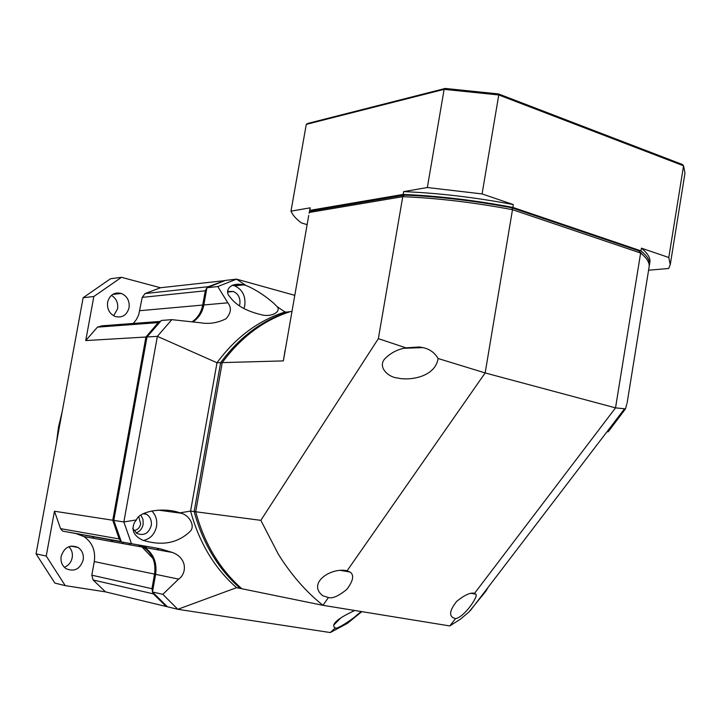 <?xml version="1.0" encoding="UTF-8"?>
<svg xmlns="http://www.w3.org/2000/svg" width="721" height="721" viewBox="0 0 721 721"><rect width="100%" height="100%" fill="white"/><g stroke="black" fill="none" stroke-linecap="round" stroke-linejoin="round"><path stroke-width="1.08" d="M607.298 431.338L608.542 431.374L625.495 408.852L626.81 403.922M455.357 618.6L452.869 617.573C448.922 615.031 450.192 609.624 456.69 601.35C464.793 594.861 470.741 592.202 474.544 593.356L475.788 594.14C478.933 595.943 464.063 617.41 455.519 618.627L449.787 625.936L460.404 619.186L468.839 612.102L485.747 591.346L488.297 587.092M328.406 597.547L322.693 595.717C307.083 583.172 330.741 567.4 346.603 570.662L350.036 572.014C354.371 574.988 353.299 580.784 346.819 589.381C338.699 596.024 332.561 598.745 328.406 597.547L322.981 605.325L241.832 588.751C219.743 569.248 204.367 543.58 195.706 511.766L222.239 362.6L283.353 360.906L308.741 215.408M405.905 347.837L419.451 346.981L422.821 347.603C429.518 348.955 434.61 352.596 438.107 358.508C435.61 374.875 415.35 380.165 400.894 378.642L396.64 377.876C388.358 376.93 377.903 367.512 384.401 359.265C390.187 353.155 397.352 349.343 405.905 347.837L378.354 338.654L260.84 520.346L195.706 511.766M625.495 408.852L615.527 407.87L474.544 593.356M607.415 431.816L608.037 431.843M627.108 403.039L649.089 267.13C649.855 262.922 647.034 258.226 640.636 253.026L615.527 407.87L485.161 372.937L347.107 570.762M291.888 311.472L290.482 311.58C263.751 320.124 241.003 337.131 222.239 362.6M449.787 625.936L322.981 605.325C306.128 591.896 291.248 574.862 278.342 554.224L260.84 520.346M645.169 257.244L639.022 250.89L640.636 253.026L512.496 209.685L485.161 372.937L438.107 358.508M639.022 250.89L511.829 207.783C474.256 200.744 438.53 196.518 404.643 195.094L311.787 210.883L309.399 212.443L402.76 196.671L378.354 338.654M285.047 350.46L283.353 360.906M511.829 207.783L512.496 209.685C474.003 202.457 437.422 198.122 402.76 196.671L404.643 195.094M227.809 291.482L233.37 291.473C238.29 293.808 240.454 297.98 239.859 303.983L239.381 305.794M144.119 513.289L146.516 514.262C150.319 516.822 151.897 520.598 151.248 525.591C148.634 533.531 143.803 536.136 136.783 533.396L132.7 528.331M140.838 515.136L142.992 519.399L143.155 524.338C142.217 528.628 139.856 531.485 136.062 532.909M229.711 296.556C224.132 291.329 229.873 281.614 243.581 284.885L245.654 285.318C254.837 289.085 264.057 294.934 273.313 302.883L277.206 306.713C281.487 311.742 271.141 317.691 260.885 314.617C245.87 310.967 235.479 304.947 229.711 296.556M243.932 308.516L244.807 305.316C245.735 295.952 242.355 289.454 234.667 285.831L232.225 285.219M134.539 522.346L136.449 519.913C139.009 511.135 163.883 506.926 179.889 512.838L180.836 513.19C188.866 514.74 196.049 526.123 189.848 531.674C177.393 543.346 161.621 546.167 142.542 540.128C133.745 535.874 131.078 529.944 134.539 522.346M143.389 540.498C150.365 538.848 154.736 534.198 156.502 526.537C157.43 520.301 155.853 515.091 151.761 510.91M361.176 611.534L356.417 615.491C351.442 620.105 335.427 630.316 335.337 627.874L334.138 627.117C332.372 624.197 336.455 620.042 346.377 614.643L354.57 610.462M206.927 287.724L217.787 286.552L236.551 279.144L225.556 280.388L206.927 287.724L203.845 304.965C202.376 312.445 198.717 318.105 192.886 321.926M361.852 611.642L347.423 623.341L330.281 632.551L177.826 609.299L167.362 606.776L152.473 591.977L155.628 574.34L178.61 579.116L162.82 594.338L152.473 591.977M138.91 545.031L144.741 547.509C153.555 553.665 157.178 562.605 155.628 574.34L154.555 574.114L151.942 588.706L91.819 575.178L94.28 561.587C95.74 550.664 92.279 542.327 83.888 536.559L76.814 533.91M121.2 541.525L62.619 531.107L121.362 541.913L113.801 520.4L147.003 336.959L161.351 320.448L171.841 319.646L157.376 336.346L123.85 521.959L113.801 520.4M333.607 625.17L340.952 617.789M217.787 286.552L227.809 302.82C231.738 307.669 231.135 312.977 226.006 318.745C217.589 322.945 209.063 324.288 200.42 322.765L171.841 319.646M294.718 295.313L236.551 279.144L245.654 285.318M147.003 336.959L157.376 336.346L217.003 362.744L190.587 511.09C199.212 542.733 214.534 568.265 236.56 587.678L177.826 609.299L162.82 594.338M121.371 541.922L159.972 548.726L172.661 552.529C188.127 558.667 186.306 574.24 178.61 579.116M131.474 543.724L123.85 521.959L136.449 519.913M289.509 311.896L288.824 311.706C262.111 320.232 239.39 337.212 220.644 362.645L217.003 362.744C235.686 337.41 258.361 320.494 285.002 311.995L277.206 306.713M354.182 610.399L352.957 611.534M335.337 627.874L330.281 632.551M236.56 587.678L240.237 588.426C218.166 568.95 202.799 543.328 194.156 511.559L190.587 511.09L179.889 512.838M289.013 312.049L285.002 311.995M240.823 587.858L240.237 588.426L241.742 588.678M222.14 363.15L220.644 362.645L194.156 511.559L195.751 511.54M157.566 548.302L158.602 550.006L157.602 548.311M157.782 548.348L158.818 550.042M138.756 516.84L140.685 523.897C139.739 527.817 137.45 530.025 133.827 530.53M61.15 556.324C64.295 547.203 69.937 544.256 78.084 547.491C82.212 550.384 83.915 554.539 83.185 559.956C80.022 569.166 74.317 572.077 66.08 568.689C62.069 565.787 60.429 561.659 61.15 556.324M68.856 546.68C71.758 549.636 72.866 553.295 72.208 557.666C71.172 562.371 68.549 565.57 64.331 567.274M107.6 302.216C109.799 294.79 114.396 291.861 121.389 293.447C127.202 296.151 129.762 300.909 129.068 307.741C126.842 315.266 122.182 318.168 115.072 316.447C109.394 313.698 106.906 308.958 107.6 302.216M111.413 295.349C116.243 298.368 118.298 302.856 117.586 308.822L113.621 315.771M93.757 538.335L92.45 536.415M113.071 541.813L110.728 539.659M110.268 539.578L112.611 541.723M238.651 285.408L235.316 284.489M144.002 545.923L146.949 547.906M166.65 606.154L166.272 606.514L167.227 606.658M152.555 591.508L151.942 588.706M153.312 593.852L93.126 579.99L105.491 591.869L166.272 606.514L153.312 593.852L152.338 591.553M94.28 561.587L154.555 574.114C156.106 562.398 152.473 553.467 143.677 547.32L137.882 544.851M121.056 541.165L119.163 538.92L112.755 520.238L54.454 511.225L60.564 528.646L119.163 538.92M113.828 520.22L112.755 520.238L145.921 337.022L85.745 340.573L93.829 296.511L83.131 297.71L36.05 553.863L46.234 556.035L54.454 511.225M146.931 337.365L145.921 337.022L158.241 322.62L160.522 321.296M192.038 321.836C197.716 317.997 201.276 312.409 202.718 305.064L203.8 305.208M206.81 288.391L206.918 287.778M133.268 323.459L136.44 319.475L138.711 314.789L142.226 297.385L205.269 290.797L206.621 288.292M205.269 290.797L202.718 305.064L139.811 310.697M224.528 280.712L208.27 286.697L206.981 287.697M241.165 285.146L238.254 284.335M224.808 280.622L160.486 287.742L145.083 293.555L208.27 286.697M105.491 591.869L65.232 585.632L54.877 583.091L36.05 553.863M158.241 322.62L97.443 327.145L85.745 340.573M83.131 297.71L110.52 278.748L121.479 277.315L160.486 287.742M65.232 585.632L46.234 556.035M93.126 579.99L91.819 575.178M62.619 531.107L60.564 528.646M93.829 296.511L121.479 277.315M97.443 327.145L101.931 325.829L160.116 321.431M142.226 297.385L145.083 293.555M140.992 545.923L152.969 558.46M122.246 542.084L123.372 543.661M130.294 544.905L129.158 543.31M445.217 88.449L307.804 123.426L306.281 124.373L444.127 89.35L445.217 88.449L498.463 93.91L682.454 164.505L683.562 165.803L684.941 172.833L684.725 174.707L670.323 264.283M427.346 187.523L482.07 193.922L498.77 94.965L683.562 165.803L668.8 257.496L641.42 248.168L640.978 250.872L512.874 207.414C474.391 200.177 437.809 195.851 403.138 194.427L403.625 191.633L427.346 187.523L444.127 89.35L498.77 94.965L498.463 93.91M668.8 257.496L670.251 264.733L668.628 268.491L648.585 270.213M403.138 194.427L309.76 210.388L310.219 207.819L290.987 211.154C292.519 214.921 295.97 218.833 301.324 222.879L307.119 224.655M290.987 211.154L306.281 124.373M512.874 207.414L513.352 204.566L482.07 193.922M641.42 248.168C647.809 253.413 650.621 258.172 649.846 262.435L649.468 264.796M309.76 210.388L309.102 213.236M649.206 265.959L649.423 265.04C650.198 260.813 647.377 256.09 640.978 250.872M309.543 210.82L310.219 207.819M403.625 191.633C438.287 193.021 474.869 197.338 513.352 204.566M227.809 302.82L203.845 304.965M61.871 413.358L58.698 427.03L56.797 440.991M79.77 534.153L80.211 534.802M157.205 548.239L158.232 549.934M624.35 409.023L470.182 610.804M475.788 594.14L471.336 593.383M350.036 572.014L340.474 570.401M422.821 347.603L404.012 348.27M227.872 292.023L233.37 291.473M143.119 513.776L146.516 514.262M234.667 285.831L243.581 284.885M158.178 510.117L180.836 513.19M172.661 552.529L144.741 547.509M56.463 442.811L58.509 427.048L62.186 411.673M70.955 546.103L78.084 547.491M112.656 294.42L121.389 293.447M143.677 547.32L83.888 536.559M79.643 534.135L80.067 534.757"/></g></svg>
